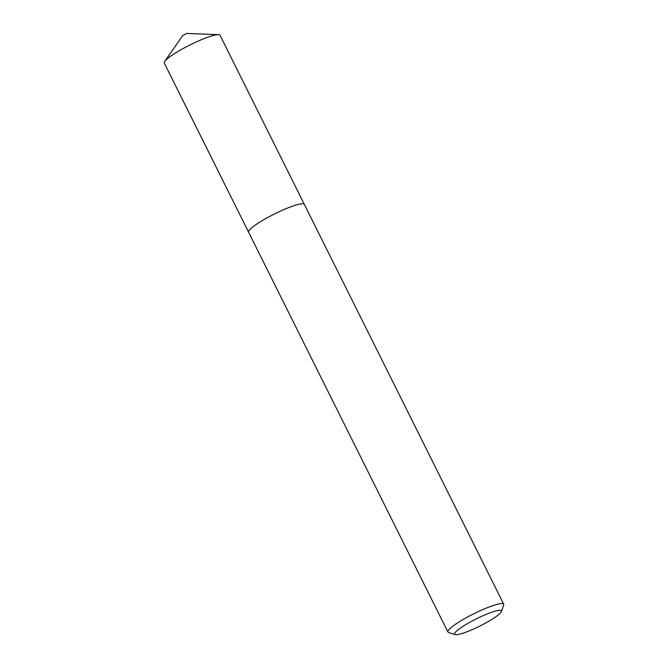 <?xml version="1.0" encoding="UTF-8"?>
<svg xmlns="http://www.w3.org/2000/svg" width="668" height="668" viewBox="0 0 668 668"><rect width="100%" height="100%" fill="white"/><g stroke="black" fill="none" stroke-linecap="round" stroke-linejoin="round"><path stroke-width="1" d="M248.538 232.055L164.295 63.093A31.145 4.768 -26.5 0 1 164.745 61.439A31.145 4.768 -26.5 0 1 186.506 46.735A31.145 4.768 -26.5 0 1 215.188 35.037A31.145 4.768 -26.5 0 1 218.453 34.661A31.145 4.768 -26.5 0 1 220.048 35.295L304.282 204.258M164.745 61.439L182.681 35.546L186.714 33.433L218.453 34.661M458.665 634.4A26.177 4.008 153.5 0 0 484.1 623.87A26.177 4.008 153.5 0 0 501.434 611.521A26.177 4.008 153.5 0 0 497.359 610.61A26.177 4.008 153.5 0 0 468.493 623.035A26.177 4.008 153.5 0 0 455.15 634.6A26.177 4.008 153.5 0 0 458.665 634.4M455.15 634.6L448.595 632.496A31.162 4.768 -26.5 0 1 447.927 632.003A31.162 4.768 -26.5 0 1 466.498 617.599A31.162 4.768 -26.5 0 1 498.846 603.93A31.162 4.768 -26.5 0 1 503.705 604.189A31.162 4.768 -26.5 0 1 503.697 605.024L501.434 611.521M447.927 632.003L248.596 232.197A31.162 4.768 -26.5 0 1 267.167 217.801A31.162 4.768 -26.5 0 1 299.514 204.132A31.162 4.768 -26.5 0 1 304.366 204.391L503.705 604.189"/></g></svg>
